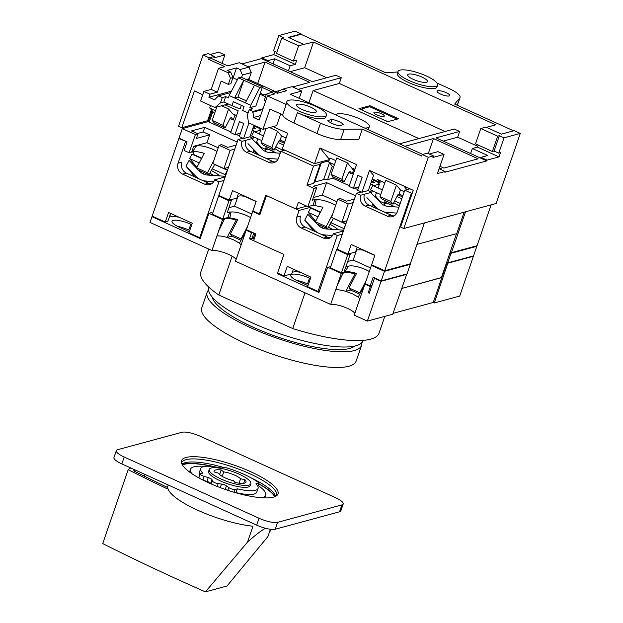 <?xml version="1.0" encoding="UTF-8"?>
<svg xmlns="http://www.w3.org/2000/svg" width="623" height="623" viewBox="0 0 623 623"><rect width="100%" height="100%" fill="white"/><g stroke="black" fill="none" stroke-linecap="round" stroke-linejoin="round"><path stroke-width="0.93" d="M218.463 68.374L228.143 72.774L230.712 72.073L232.979 77.532L230.417 78.233L228.306 84.354L221.134 81.099L217.31 92.204L209.951 94.198L203.853 91.425L211.213 89.432L218.463 68.374L224.786 66.661L208.65 59.333L209.18 57.799L203.082 55.034L178.56 126.251L181.784 127.715L194.446 90.958L202.724 94.719M209.951 94.198L208.9 97.258L214.53 99.82L218.525 95.872L222.271 97.577L220.433 102.904L214.982 107.545L200.559 100.996L203.853 91.425M397.856 71.988L385.645 72.735L301.002 34.304L301.135 33.915L288.309 37.396L303.728 44.397L298.596 45.791L281.744 38.135L283.449 37.668L278.793 35.55L273.52 50.868L276.838 52.379M457.274 105.256L459.782 97.967L454.689 104.08L513.57 130.814M520.275 133.415L504.03 137.823L498.758 153.133L494.094 151.023L492.38 151.482L497.66 136.164L480.8 128.517L485.932 127.123L501.351 134.124L514.177 130.651L520.275 133.415L496.149 203.487L403.797 228.516L428.32 157.3L433.452 155.906L427.355 153.141L422.223 154.535L428.32 157.3M278.793 35.55L295.037 31.15L301.135 33.915M217.31 92.204L211.213 89.432M263.007 108.752L252.915 111.486L249.169 109.788L252.588 108.861L249.901 107.639L255.889 106.019L262.478 86.87L259.916 87.57L254.534 85.125L245.322 102.865L229.178 95.537L228.376 97.866L225.69 96.651L222.271 97.577M259.916 87.57L250.703 105.31L245.322 102.865M250.703 105.31L249.901 107.639M248.071 112.973L242.682 110.528L244.052 106.564L233.29 101.681L231.927 105.637L223.852 101.977L225.69 96.651M220.433 102.904L223.852 101.977M265.515 96.744L259.947 94.221M230.728 92.57L218.525 95.872M214.982 107.545L228.22 103.963M231.927 105.637L240.065 109.017L241.335 105.334M248.951 122.972L243.593 138.508L239.294 136.562L243.772 123.541L239.473 121.586L234.988 134.607L230.681 132.652L238.196 110.824L225.004 104.835M329.458 159.395L319.973 147.955L314.568 163.654L282.289 148.998L287.694 133.299L272.983 126.617M319.973 147.955L356.558 164.565L349.044 186.386L353.35 188.341L357.828 175.328L362.134 177.282L357.649 190.295L361.955 192.25L369.47 170.429L413.228 190.295L400.573 227.052L403.797 228.516M280.685 113.916L276.651 125.628L262.968 129.335L269.954 109.041L282.624 114.796A20.933 5.311 19 0 0 293.877 123.004L316.967 133.486A20.933 5.311 19 0 0 340.625 139.638L358.778 139.451L362.337 129.109L421.693 156.062L422.223 154.535M262.968 129.335L248.546 122.786L247.331 115.115L249.169 109.788M422.69 154.403L290.108 94.205L301.734 91.059L292.047 86.659L283.154 89.066L286.744 90.701L277.336 93.248L273.754 91.62L271.184 92.313L274.774 93.941L267.415 95.934L259.113 120.06L253.475 117.498L252.915 111.486M282.624 114.796L286.183 104.454L267.415 95.934M262.478 86.87L240.961 77.104L238.391 77.797L229.178 95.537M254.534 85.125L238.391 77.797M237.978 97.056L243.772 80.242L234.56 97.982L237.978 97.056L246.365 100.864M230.712 72.073L227.122 70.446L236.53 67.899L240.12 69.527L249.013 67.12L239.325 62.721L227.699 65.874L211.555 58.546L208.65 59.333M203.082 55.034L208.214 53.64L214.304 56.413L213.782 57.939L224.895 54.925L222.014 63.297M210.122 54.513L218.798 52.161L224.895 54.925M343.421 124.616A8.372 2.126 19 0 0 331.942 119.406L327.838 120.519A8.372 2.126 19 0 0 339.317 125.729L343.421 124.616M293.877 123.004L297.444 112.67A20.933 5.311 19 0 0 323.921 118.495A20.933 5.311 19 0 0 325.782 117.163L326.444 115.247A20.933 5.311 19 0 0 308.377 103.41A20.933 5.311 19 0 0 286.86 101.619A20.933 5.311 19 0 0 301.423 112.163A20.933 5.311 19 0 0 324.583 116.579A20.933 5.311 19 0 0 326.444 115.247M286.86 101.619L286.198 103.535A20.933 5.311 19 0 0 286.183 104.454M297.444 112.67L320.526 123.152A20.933 5.311 19 0 0 344.184 129.296L362.337 129.109M246.233 79.495L249.169 78.7L251.279 72.572L249.013 67.12M299.227 98.348L301.734 91.059M271.184 92.313L266.278 94.517L264.168 100.638L265.577 101.276M433.452 155.906L432.923 157.44L444.043 154.426L437.946 151.662L429.27 154.013M326.732 77.758L304.686 67.743L313.517 42.091L495.721 124.818L486.407 127.341M445.095 131.492L339.294 83.459L341.272 77.719L335.89 75.274L312.294 81.668L261.543 58.624L261.808 57.861L273.777 54.614L274.86 51.475M477.763 146.327L457.656 137.2L459.634 131.453L454.253 129.016L399.468 143.858M398.027 71.489L397.365 73.405A20.933 5.311 19 0 0 411.935 83.949A20.933 5.311 19 0 0 435.088 88.365A20.933 5.311 19 0 0 436.949 87.033L437.611 85.117A20.933 5.311 19 0 0 419.544 73.28A20.933 5.311 19 0 0 398.027 71.489A20.933 5.311 19 0 0 412.59 82.034A20.933 5.311 19 0 0 435.75 86.449A20.933 5.311 19 0 0 437.611 85.117M364.58 128.019A17.794 4.517 19 0 0 367.757 127.754A17.794 4.517 19 0 0 369.338 126.625A17.794 4.517 19 0 0 354.214 116.649A17.794 4.517 19 0 0 335.742 114.928M358.832 186.853L353.35 188.341M334.434 164.643L328.562 161.98L329.949 157.969L335.813 160.625M348.911 172.524L352.174 174.012L350.266 171.707L349.184 171.995L344.013 181.885L333.25 177.002L331.078 174.378L336.708 158.024L347.47 162.915L353.498 170.18L354.471 170.624M354.923 169.308L352.54 168.226L354.487 170.57M384.773 182.858L377.647 179.619L379.641 182.29L372.313 178.965M402.855 195.715L399.047 193.979L398.144 194.228L392.973 204.118L382.211 199.228L380.038 196.611L385.668 180.257L396.43 185.14L400.425 189.968L404.241 191.697M406.866 189.641L403.899 186.059M361.955 192.25L368.333 190.521L373.559 175.359L369.47 170.429M498.758 153.133L500.464 152.674L499.015 156.887L487.046 160.127L486.781 160.898L436.03 137.854L459.634 131.453M457.656 137.2L443.21 141.109M298.113 89.416L341.272 77.719M308.93 102.756L313.128 90.553L418.929 138.586M339.294 83.459L313.128 90.553M253.95 125.239L249.971 136.78L243.593 138.508M240.478 133.12L234.988 134.607M397.871 194.758L402.466 196.845M230.012 118.541L233.282 120.029L231.367 117.724L230.292 118.012L225.113 127.902L222.941 125.285L228.571 108.932L221.593 105.754M214.522 113.596L210.021 108.161M222.941 125.285L212.186 120.395L214.359 123.019L225.113 127.902M278.972 140.775L284.29 143.189M328.921 162.144L333.422 167.579M271.901 147.511L261.138 142.628L263.311 145.245L274.073 150.135L271.901 147.511L277.531 131.157L269.572 127.544M344.013 181.885L341.84 179.268L347.47 162.915M331.078 174.378L341.84 179.268M215.535 110.66L209.671 107.997L210.519 105.521M284.68 142.06L280.148 139.996L279.252 140.245L274.073 150.135M233.282 120.029L235.05 114.881M236.569 115.567L232.574 113.752L228.571 108.932M212.186 120.395L216.773 107.063M352.174 174.012L353.498 170.18M286.058 138.041L281.526 135.985L277.531 131.157M280.148 139.996L281.526 135.985M261.138 142.628L265.998 128.509M399.047 193.979L400.425 189.968M392.973 204.118L390.8 201.494L396.43 185.14M380.038 196.611L390.8 201.494M265.873 128.875L265.429 128.665M380.131 180.748L379.68 182.072M314.568 163.654L329.372 159.636M379.641 182.29L382.078 181.636M211.376 109.788L207.607 120.714L181.784 127.715M212.061 110.621L208.487 120.994L207.607 120.714M209.702 120.667L208.487 120.994M426.56 82.275A10.466 2.656 19 0 0 427.487 81.613A10.466 2.656 19 0 0 418.454 75.695A10.466 2.656 19 0 0 407.691 74.799A10.466 2.656 19 0 0 414.98 80.071A10.466 2.656 19 0 0 426.56 82.275M449.113 95.973A6.697 1.698 19 0 0 449.713 95.545A6.697 1.698 19 0 0 443.926 91.76A6.697 1.698 19 0 0 437.042 91.184A6.697 1.698 19 0 0 441.707 94.556A6.697 1.698 19 0 0 449.113 95.973M437.05 83.054L448.794 88.38A20.933 5.311 19 0 1 460.039 97.515L457.36 105.295M459.782 97.967A20.933 5.311 19 0 0 460.039 97.515M301.002 34.304L288.784 37.614M303.728 44.397L313.517 42.091M492.38 151.482L475.528 143.827L480.8 128.517M214.304 56.413L209.18 57.799M486.781 160.898L444.877 172.252L445.141 171.489L437.447 173.576L444.043 154.426M369.891 105.723L398.588 118.752L387.638 121.719L358.949 108.69L369.891 105.723L369.532 106.774M262.267 87.477L272.267 92.017M263.794 94.813L260.289 93.224M288.426 70.835L290.162 65.781L295.294 64.387L296.743 60.174L293.324 61.101L276.472 53.453L281.744 38.135M293.324 61.101L298.596 45.791M241.989 63.928L261.543 58.624M504.03 137.823L499.366 135.705L497.66 136.164M304.686 67.743L290.24 71.661M280.35 90.327L275.522 91.636L247.829 79.066M248.086 66.7L265.071 62.09L309.724 82.368L292.74 86.971M268.381 93.575L262.205 95.249M404.849 146.304L433.468 138.547L478.121 158.818L443.911 168.093L439.955 166.294M439.402 167.906L441.349 168.786L440.002 169.152M470.622 153.562L472.366 148.508L487.786 155.509L480.948 157.362L480.683 158.125M478.207 145.05L477.498 147.114L472.366 148.508M487.046 160.127L480.948 157.362M499.015 156.887L477.498 147.114M499.366 135.705L494.094 151.023M295.294 64.387L273.777 54.614M445.141 171.489L439.106 168.747M267.641 61.397L267.906 60.633L261.808 57.861M267.906 60.633L274.743 58.78L290.162 65.781M272.999 63.834L274.743 58.78M257.688 83.537L265.071 62.09M428.297 153.57L433.468 138.547M330.782 122.786L331.942 119.406M315.394 112.405A10.466 2.656 19 0 0 316.32 111.743A10.466 2.656 19 0 0 307.287 105.824A10.466 2.656 19 0 0 296.532 104.929A10.466 2.656 19 0 0 303.814 110.201A10.466 2.656 19 0 0 315.394 112.405M231.468 91.145L208.9 97.258M236.53 67.899L233.103 77.852L237.363 79.791M230.417 78.233L228.143 72.774M232.979 77.532L230.868 83.661L228.306 84.354M251.279 72.572L242.386 74.986L241.56 77.377M242.386 74.986L240.12 69.527M283.154 89.066L278.255 91.27L277.593 93.177M262.742 109.516L252.65 112.257M260.663 115.551L253.475 117.498M362.843 110.458A8.372 2.126 -161 0 1 362.15 109.103A8.372 2.126 -161 0 1 362.89 108.573L369.735 106.72L397.108 119.149M374.407 112.187A5.482 1.394 -161 0 1 380.474 113.347A5.482 1.394 -161 0 1 384.29 116.112A5.482 1.394 -161 0 1 378.652 115.637A5.482 1.394 -161 0 1 373.917 112.537A5.482 1.394 -161 0 1 374.407 112.187M388.9 121.376A8.372 2.126 -161 0 1 385.66 120.815M181.947 464.119A50.237 12.748 -161 0 1 223.626 467.491M251.567 478.106A50.237 12.748 -161 0 1 275.576 496.36M181.55 463.068A50.237 12.748 -161 0 1 181.612 462.858A50.237 12.748 -161 0 1 233.267 467.164A50.237 12.748 -161 0 1 276.62 495.573A50.237 12.748 -161 0 1 276.542 495.776M116.337 450.631L113.962 457.523A14.656 3.715 19 0 0 121.835 463.917L256.692 525.15A14.656 3.715 19 0 0 275.234 529.223L339.535 511.795A14.656 3.715 19 0 0 340.836 510.868L343.211 503.976A14.656 3.715 19 0 0 335.338 497.582L200.481 436.349A14.656 3.715 19 0 0 181.947 432.276L117.638 449.705A14.656 3.715 19 0 0 116.337 450.631A14.656 3.715 19 0 0 124.211 457.025L259.067 518.258A14.656 3.715 19 0 0 277.601 522.331L341.91 504.903A14.656 3.715 19 0 0 343.211 503.976M182.173 464.548A51.444 13.052 -161 0 1 214.18 466.728M258.81 483.705A51.444 13.052 -161 0 1 275.14 496.562M208.939 482.95A51 12.943 -161 0 1 181.371 461.939A51 12.943 -161 0 1 233.991 465.07A51 12.943 -161 0 1 277.375 494.997A51 12.943 -161 0 1 215.862 485.917A51 12.943 -161 0 1 208.939 482.95M265.554 528.273C261.598 530.282 255.586 534.884 247.518 542.088L252.977 526.225A55.681 14.127 -161 0 1 198.122 510.416A55.681 14.127 -161 0 1 167.727 487.723L167.33 488.868A55.681 14.127 -161 0 1 167.423 487.388A692.924 175.834 -161 0 1 133.649 470.832A95.412 24.211 -161 0 1 135.136 469.952M247.518 542.088L205.419 591.85L227.029 585.994L267.921 536.559L270.398 529.254M222.232 476.385L223.774 471.907L221.181 469.968A16.883 4.283 -161 0 0 214.063 471.066A16.883 4.283 -161 0 0 214.078 471.899L218.759 473.262A11.93 3.029 -161 0 0 233.438 480.699L234.855 482.412A16.883 4.283 -161 0 0 245.992 482.062A16.883 4.283 -161 0 0 244.94 479.679L240.564 478.76L239.045 483.175M205.419 591.85A701.506 178.014 -161 0 1 102.725 543.583L128.167 469.687A100.435 25.488 -161 0 1 130.799 467.99M219.623 474.492L221.181 469.968M250.812 483.721L250.15 485.636A21.976 5.576 -161 0 1 227.551 483.752A21.976 5.576 -161 0 1 208.588 471.323L209.25 469.407A21.976 5.576 -161 0 1 211.197 468.013A21.976 5.576 -161 0 1 235.517 472.647A21.976 5.576 -161 0 1 250.812 483.721A21.976 5.576 -161 0 1 228.213 481.836A21.976 5.576 -161 0 1 209.25 469.407M243.694 483.292L244.94 479.679M223.774 471.907A11.93 3.029 -161 0 1 240.564 478.76M226.437 485.87A3.722 0.942 -161 0 0 221.515 484.04L218.167 483.619A3.909 0.989 -161 0 1 214.46 482.521A3.909 0.989 -161 0 1 212.357 480.987L212.046 479.741A3.722 0.942 -161 0 0 208.246 477.607L204.18 476.4A3.909 0.989 -161 0 1 200.193 473.994A3.909 0.989 -161 0 1 200.536 473.745L202.81 473.13A30.356 7.702 -161 0 1 200.668 468.597A30.356 7.702 -161 0 1 221.321 468.114L224.444 467.266A36.422 9.244 -161 0 1 259.059 482.981L255.928 483.83A30.356 7.702 -161 0 1 258.07 488.362A30.356 7.702 -161 0 1 237.418 488.845L235.151 489.46A3.909 0.989 -161 0 1 232.091 489.071A3.909 0.989 -161 0 1 228.742 487.552L226.437 485.87L225.215 489.421M259.059 482.981L257.875 486.415M191.783 473.605A39.771 10.093 -161 0 1 190.459 469.321A39.771 10.093 -161 0 1 193.994 466.798A39.771 10.093 -161 0 1 204.515 466.432M258.195 485.496A39.771 10.093 -161 0 1 265.671 495.215A39.771 10.093 -161 0 1 261.987 497.777M199.874 474.921A30.356 7.702 -161 0 1 199.368 472.39L200.668 468.597M198.877 477.919A3.909 0.989 -161 0 1 198.885 477.786L200.193 473.994M208.246 477.607L206.937 481.4L203.62 480.411M206.937 481.4A3.722 0.942 -161 0 1 210.738 483.534L210.8 483.783M221.469 488.082A3.722 0.942 -161 0 1 223.93 488.969M237.418 488.845L235.728 492.738M258.07 488.362L256.762 492.147A30.356 7.702 -161 0 1 236.117 492.637M182.368 464.898A50.868 12.904 -161 0 1 183.824 464.408A50.868 12.904 -161 0 1 212.607 466.518M258.747 483.876A50.868 12.904 -161 0 1 274.774 496.718M144.006 475.995L144.606 474.259M167.33 488.868A701.506 178.014 -161 0 1 128.167 469.687M263.459 135.884L253.888 131.539L251.583 135.939L261.839 140.596M275.755 146.911L283.652 150.493M265.896 149.536L261.021 147.316L256.637 142.028M274.821 148.71A8.037 1.23 27.6 0 1 280.498 152.394M278.076 159.114L267.976 158.421A17.062 15.84 140.4 0 1 265.172 157.977M260.079 155.664A17.062 15.84 140.4 0 1 257.977 153.881L247.993 143.64M266.138 149.761A8.037 1.23 27.6 0 1 265.429 148.679A8.037 1.23 27.6 0 1 275.927 152.9M265.281 151.381L266.426 149.201A6.908 1.059 27.6 0 1 275.522 152.876M256.684 154.122L253.709 150.532M280.218 153.196L269.463 152.456A12.561 11.658 140.4 0 1 262.096 149.115L251.053 137.784M278.06 142.511L283.652 145.05M382.358 189.867L372.788 185.522L370.483 189.922L380.739 194.578M394.655 200.894L400.207 203.417M384.788 203.519L379.913 201.299L375.381 195.832M393.72 202.693A8.037 1.23 27.6 0 1 399.234 206.236M396.758 213.082L386.875 212.404A17.062 15.84 140.4 0 1 384.072 211.96M378.971 209.647A17.062 15.84 140.4 0 1 376.876 207.864L366.892 197.623M385.03 203.744A8.037 1.23 27.6 0 1 384.321 202.662A8.037 1.23 27.6 0 1 394.818 206.883M384.181 205.364L385.318 203.184A6.908 1.059 27.6 0 1 394.414 206.859M375.576 208.105L372.453 204.336M398.915 207.163L388.355 206.439A12.561 11.658 140.4 0 1 380.996 203.098L369.953 191.767M396.96 196.494L401.827 198.706M193.776 151.685L192.92 154.154L201.727 158.156M476.128 245.976L476.844 246.303L451.021 253.296L449.946 252.813L456.534 233.664L416.989 244.387L456.752 233.609L464.135 212.163M342.354 221.998L345.96 223.641M308.284 206.532L320.448 212.054M328.96 160.835L321.32 162.907L320.199 164.254L313.533 166.061L306.944 185.202L314.117 188.458L316.679 187.764L312.396 200.209L314.958 199.516L312.98 205.255L307.855 206.649L298.347 202.335L296.042 209.032L306.726 206.135M296.042 209.032L265.733 195.272L259.339 213.845L260.25 213.596M224.358 168.428L227.605 169.9M252.806 128.564L253.686 128.969L255.742 128.408L253.25 127.279M253.763 125.791L258.833 128.097L260.71 130.184L255.43 131.617L252.253 130.176M254.332 125.41L253.841 125.542M313.533 166.061L280.895 151.241L284.867 150.166M371.16 182.305L372.406 182.866L374.462 182.313L371.604 181.02M373.068 179.307L372.172 179.549L377.554 181.994L379.43 184.089L374.143 185.522L370.607 183.917M214.733 164.363L208.931 174.829L198.169 169.939L196.704 167.86L204.219 153.336C198.324 151.599 194.36 151.187 192.336 152.105L195.91 146.506L196.923 145.922C200.816 145.354 206.314 146.561 213.401 149.543L216.968 151.412M196.704 167.86L207.459 172.75L213.907 160.306M218.198 147.83L206.929 142.714L193.675 146.304L195.902 146.498M193.675 146.304L191.697 152.051L192.336 152.105M314.958 199.516L316.188 199.71C320.269 199.415 325.572 200.661 332.114 203.448L335.68 205.317M316.188 199.71L314.919 205.567L322.94 207.241L315.417 221.765L326.179 226.647L332.62 214.211M314.919 205.567L312.98 205.255M354.432 199.041L346.341 201.229L340.353 198.511L337.783 199.212L331.522 217.396L341.926 222.115L348.187 203.931L353.218 202.568M314.117 188.458L307.855 206.649M194.244 155.205L193.636 154.481M208.931 174.829L207.459 172.75M230.923 131.967L208.129 121.617L182.305 128.618L179.011 138.189L187.079 141.849L184.112 150.462L189.135 152.744L191.697 152.051M182.305 128.618L195.396 134.56L189.135 152.744M259.339 213.845L252.883 210.909L256.178 201.338L232.504 190.591L229.209 200.162L218.813 195.443L238.056 139.536L242.004 141.328A8.372 7.585 74.8 0 0 246.537 152.246L268.778 162.338A8.372 7.585 74.8 0 0 273.606 162.767A8.372 7.585 74.8 0 0 278.59 157.938L280.895 151.241M236.14 145.097L227.73 147.378L221.632 144.614L219.07 145.307L212.809 163.491L223.922 168.545L230.191 150.353L234.762 149.115M219.07 145.307L230.191 150.353M238.484 193.309L236.841 198.098L229.209 200.162M245.306 196.401A16.198 4.112 19 0 0 237.386 196.502M384.695 270.756L371.604 264.814L374.898 255.243L351.224 244.496L347.93 254.067L337.168 249.177L356.418 193.278L360.725 195.233A8.372 7.585 74.8 0 0 365.257 206.151L387.498 216.243A8.372 7.585 74.8 0 0 392.319 216.664A8.372 7.585 74.8 0 0 397.303 211.843L404.755 190.21L411.39 193.223L384.695 270.756L410.3 263.817L424.38 222.941M195.396 134.56L197.958 133.867L191.502 130.931L204.757 127.341L237.192 142.067M239.528 135.869L236.086 134.303M337.783 199.212L348.187 203.931M316.679 187.764L313.346 186.254L326.6 182.656L355.546 195.801M357.89 189.61L354.44 188.045M349.277 185.701L332.768 178.201L327.62 179.595L323.633 179.642L314.724 182.056L313.61 183.396L306.944 185.202M357.205 247.206L355.554 251.996L347.93 254.067M363.193 249.924L362.633 250.08A16.198 4.112 19 0 0 356.107 250.407M450.188 252.105L451.434 252.665L477.047 245.727L491.119 204.85M197.958 133.867L196.377 138.462L209.632 134.864L203.176 131.936L204.757 127.341M206.929 142.714L209.632 134.864M228.501 167.299L223.922 168.545M333.445 218.268L327.643 228.727L316.889 223.844L315.417 221.765M409.942 188.8L404.755 190.21M411.39 193.223L412.301 192.974M465.506 211.789L451.434 252.665M394.133 215.885A8.372 7.585 74.8 0 1 391.26 215.223L369.018 205.131A8.372 7.585 74.8 0 1 364.486 194.212L360.725 195.233M368.185 190.56L371.838 192.219L364.486 194.212M356.418 193.278L361.301 191.954M346.956 220.752L341.926 222.115M327.643 228.727L326.179 226.647M312.964 209.11L312.357 208.378M336.918 201.735L322.317 195.1L313.314 197.546M326.6 182.656L322.317 195.1M212.84 111.556L209.203 122.1M378.87 181.947L378.488 183.045M371.838 192.219L372.336 190.763M373.964 186.051L374.143 185.522M360.452 191.565L360.219 192.25M242.947 138.213L238.056 139.536M275.413 161.988A8.372 7.585 74.8 0 1 272.539 161.326L250.306 151.225A8.372 7.585 74.8 0 1 245.766 140.307L242.004 141.328M245.766 140.307L253.117 138.322L249.831 136.826M260.71 130.184L259.386 134.031M257.766 138.742L256.255 143.126M253.966 149.769L253.039 152.471M255.43 131.617L255.243 132.154M253.623 136.858L253.117 138.322M260.149 128.058L259.775 129.14M321.32 162.907L314.724 182.056M329.442 162.774L323.633 179.642M320.199 164.254L313.61 183.396M241.856 138.508L242.09 137.831M203.176 131.936L197.25 133.54M332.246 166.162L327.62 179.595M333.204 176.94L332.768 178.201M379.43 184.089L378.106 187.936M376.479 192.647L374.999 196.954M372.71 203.596L371.76 206.369M344.114 229.015L343.686 228.509L345.446 225.137M315.674 221.274L308.323 212.451L317.971 216.827M330.805 222.652L343.686 228.509M329.91 224.373A8.037 1.223 27.6 0 1 337.868 229.77M332.526 235.471L324.715 234.933A17.062 15.84 140.2 0 1 320.962 234.225M317.629 232.714A17.062 15.84 140.2 0 1 314.716 230.393L304.733 220.153L307.793 214.296L316.336 223.065M328.477 227.122A8.037 1.223 27.6 0 1 332.69 229.42M328.399 227.278A6.908 1.051 27.6 0 1 332.285 229.389M313.696 230.923L304.733 220.153M343.351 231.024L342.58 230.097L326.203 228.976A12.561 11.658 140.2 0 1 318.836 225.627L317.263 224.015M342.58 230.097L341.895 231.413M308.323 212.451L310.62 208.051L320.261 212.42M333.25 218.323L345.827 224.031M225.69 175.468L224.973 174.604L227.434 170.398M196.954 167.377L189.602 158.546L199.259 162.93M212.085 168.755L224.973 174.604M211.189 170.468A8.037 1.223 27.6 0 1 219.156 175.873M213.806 181.566L205.995 181.028A17.062 15.84 140.2 0 1 202.241 180.32M198.916 178.809A17.062 15.84 140.2 0 1 196.004 176.488L186.012 166.248L189.073 160.399L197.616 169.16M209.764 173.225A8.037 1.223 27.6 0 1 213.969 175.515M209.678 173.381A6.908 1.051 27.6 0 1 213.564 175.491M194.983 177.025L186.012 166.248M224.638 177.119L223.867 176.192L207.482 175.071A12.561 11.658 140.2 0 1 200.123 171.73L198.542 170.11M223.867 176.192L223.174 177.516M189.602 158.546L191.907 154.146L201.541 158.522M214.53 164.417L227.27 170.204M449.946 252.813L441.38 277.702L401.601 288.48L441.419 277.562M253.6 211.236L252.689 211.485L246.42 229.669L255.928 233.991L253.623 240.688L283.924 254.449L249.496 238.819L252.058 238.118L254.176 239.076M252.689 211.485L259.861 214.74L266.449 195.599L299.087 210.418L296.782 217.116L300.543 216.095A8.372 7.585 74.8 0 0 305.083 227.013L327.316 237.106A8.372 7.585 74.8 0 0 330.19 237.768M310.207 207.404L299.087 210.418M337.526 249.34L336.615 249.589L347.727 254.643L350.297 253.943L346.014 266.387L348.241 266.582L349.262 266.005C353.155 265.429 358.646 266.636 365.732 269.627L369.299 271.496M348.249 266.582L344.667 272.189C346.692 271.27 350.656 271.675 356.558 273.419L349.036 287.943L359.798 292.826L366.238 280.389M372.32 265.141L371.401 265.39L365.14 283.574L370.163 285.856L373.13 277.243L381.198 280.903L407.021 273.902L410.316 264.331L409.599 264.004M346.014 266.387L344.036 272.134L341.466 272.827L347.727 254.643M344.667 272.189L344.036 272.134M219.53 195.77L218.611 196.011L229.015 200.738L231.577 200.045L227.294 212.49L231.086 211.991C235.167 211.695 240.47 212.934 247.012 215.722L250.586 217.591M231.094 211.991L229.817 217.848L237.838 219.514L230.315 234.038L241.078 238.928L247.518 226.484M381.198 280.903L384.492 271.332L410.316 264.331M371.401 265.39L384.492 271.332M476.844 246.303L473.55 255.874L447.727 262.875L446.652 262.384M371.993 285.357L370.163 285.856M218.611 196.011L212.35 214.203L222.754 218.922L229.015 200.738M335.665 289.843L341.318 273.427L327.643 267.212L318.937 292.483L277.336 273.59L283.924 254.449L277.531 273.022L283.987 275.95L287.289 266.379L310.955 277.126L307.661 286.697L318.065 291.424L337.308 235.517L342.339 234.155M343.429 231.001L333.367 233.726L337.308 235.517M333.367 233.726A8.372 7.585 74.8 0 1 328.383 238.554A8.372 7.585 74.8 0 1 323.555 238.126L327.316 237.106M296.782 217.116A8.372 7.585 74.8 0 0 301.322 228.034L323.555 238.126M336.615 249.589L330.354 267.781L341.466 272.827M300.302 272.29A16.198 4.112 19 0 0 293.223 272.041A16.198 4.112 19 0 0 292.257 272.469M283.987 275.95L291.782 273.84L293.394 269.152M370.537 267.913L353.171 260.025L347.689 261.512M350.297 253.943L349.581 253.616M251.817 214.008L234.56 206.174L228.945 207.693M231.577 200.045L230.86 199.718M178.817 217.131L169.666 216.049M170.577 213.393L167.836 221.352L165.274 222.045L152.183 216.103L178.879 138.571L186.121 141.421M165.274 222.045L168.568 212.474L192.242 223.221L188.94 232.8L199.703 237.682L200.622 237.433M223.984 180.413L218.953 181.784L214.647 179.829L225.168 176.971M179.486 138.407L178.879 138.571M229.856 211.789L227.886 217.536L222.754 218.922M229.817 217.848L227.886 217.536M230.315 234.038L231.787 236.117L240.984 240.299M241.078 238.928L241.436 239.434M254.605 234.637L255.555 235.066M349.036 287.943L350.5 290.022L359.705 294.196M359.798 292.826L360.156 293.34M362.835 250.025L374.82 255.469M318.065 291.424L319.435 291.05M451.021 253.296L447.727 262.875M170.78 213.479L169.923 215.979M218.953 181.784L199.703 237.682M214.647 179.829A8.372 7.585 74.8 0 1 209.663 184.649A8.372 7.585 74.8 0 1 204.835 184.229L208.604 183.209L186.363 173.108A8.372 7.585 74.8 0 1 181.83 162.198L178.061 163.218A8.372 7.585 74.8 0 0 182.601 174.129L204.835 184.229M185.514 141.585L178.061 163.218M211.47 183.871A8.372 7.585 74.8 0 1 208.604 183.209M199.485 170.538L199.344 170.936M244.387 196.245L256.1 201.564M318.205 224.444L318.065 224.841M237.978 196.237L234.56 206.174M353.171 260.025L356.558 250.189M296.322 280.295A13.815 3.504 -161 0 1 307.505 283.886L308.478 284.329M177.602 226.398A13.815 3.504 -161 0 1 188.785 229.988L189.758 230.424M393.027 313.369L433.25 302.466L434.324 302.957L459.704 296.073L473.418 256.255L447.805 263.194L446.566 262.633M381.066 281.285L367.352 321.11L392.731 314.226L406.679 274.346L381.066 281.285L374.431 278.271L375.038 278.107M367.352 321.11L354.214 315.137L359.23 300.582M341.318 273.427A13.815 3.504 -161 0 1 343.032 273.326L344.176 272.617C346.466 272.111 350.04 272.555 354.908 273.956L345.82 291.346C341.412 290.077 338.024 289.586 335.649 289.89L330.642 304.437A13.815 3.504 -161 0 1 344.239 307.038A13.815 3.504 -161 0 1 354.814 313.392M330.642 304.437L235.494 261.239L240.509 246.677M216.936 235.977L211.921 250.532A13.815 3.504 -161 0 1 225.518 253.133A13.815 3.504 -161 0 1 236.101 259.487M211.921 250.532L150.003 222.419L151.981 216.679L152.9 216.43M212.708 213.167L211.493 212.614L208.923 213.307L222.606 219.522A13.815 3.504 -161 0 1 224.311 219.428L225.464 218.712C227.745 218.206 231.32 218.657 236.187 220.051L227.099 237.441C222.691 236.172 219.304 235.689 216.936 235.985M216.952 235.938L218.618 231.094L224.319 219.428M246.755 229.825A13.815 3.504 -161 0 1 246.178 230.222L240.525 246.646M241.14 245.01L239.473 243.188L246.03 230.642M246.272 230.175L246.513 229.716M189.299 231.764L179.479 227.302A13.815 3.504 -161 0 1 172.057 221.274A13.815 3.504 -161 0 1 190.763 224.241L191.736 224.685M343.039 273.333L337.339 284.991M236.187 220.051L237.784 219.623M239.473 243.196L233.851 239.948L227.099 237.441L231.857 236.156M359.853 298.908L358.186 297.093L352.571 293.846L345.82 291.346L350.578 290.053M365.475 283.722A13.815 3.504 -161 0 1 364.891 284.127L359.237 300.543M354.908 273.956L356.504 273.52M327.643 267.212L330.704 266.745M371.697 286.222L370.319 286.588L364.891 284.127M369.587 292.343L368.216 292.717L370.319 286.588M472.943 256.037L473.418 256.255M374.431 278.271L369.291 293.207L368.216 292.717M252.517 232.441L251.606 232.691L249.496 238.819M251.606 232.691L246.178 230.222M447.805 263.194L447.283 264.728L446.208 264.238L441.59 277.64M406.196 274.128L406.679 274.346M308.019 285.661L298.191 281.207A13.815 3.504 -161 0 1 290.77 275.179A13.815 3.504 -161 0 1 309.483 278.146L310.456 278.582M277.336 273.59L278.247 273.341M208.923 213.307L200.224 238.578L151.981 216.679M434.324 302.957L447.283 264.728M222.606 219.522L218.618 231.094M365.234 283.621L364.992 284.08M364.751 284.547L358.194 297.093M446.387 264.323L433.25 302.466M307.567 285.459L296.797 280.389M384.812 316.375L379.025 333.18A94.198 23.9 -161 0 1 292.724 328.57L218.782 294.998L232.145 256.185M292.724 328.57L305.036 292.81M308.089 285.451A94.198 23.9 -161 0 1 307.622 285.303M363.264 340.368L363.193 340.579A81.636 20.715 -161 0 1 355.943 345.757A81.636 20.715 -161 0 1 265.632 328.547A81.636 20.715 -161 0 1 208.814 287.421L208.884 287.211M218.782 294.998A94.198 23.9 -161 0 1 200.894 271.846L208.728 249.083M354.651 346.069A76.193 19.336 -161 0 1 349.62 348.467A76.193 19.336 -161 0 1 270.569 334.419A76.193 19.336 -161 0 1 212.163 297.007M361.776 342.79A81.636 20.715 -161 0 1 361.535 345.407A81.636 20.715 -161 0 1 354.285 350.578A81.636 20.715 -161 0 1 263.973 333.375A81.636 20.715 -161 0 1 207.155 292.249A81.636 20.715 -161 0 1 208.573 290.038M361.535 345.407L356.138 361.067A81.636 20.715 -161 0 1 348.888 366.238A81.636 20.715 -161 0 1 258.576 349.028A81.636 20.715 -161 0 1 201.759 307.91L207.155 292.249M316.967 133.486L320.526 123.152M340.625 139.638L344.184 129.296M259.067 518.258L256.692 525.15M124.211 457.025L121.835 463.917M341.91 504.903L339.535 511.795M277.601 522.331L275.234 529.223M204.18 476.4L202.919 480.06M212.046 479.741L210.738 483.534M212.357 480.987L211.322 484.009M218.167 483.619L217.193 486.446M221.515 484.04L220.277 487.638M228.742 487.552L227.792 490.293M235.151 489.46L234.178 492.287M259.082 155.213L257.977 153.881M269.081 159.753L267.976 158.421M377.982 209.196L376.876 207.864M387.973 213.736L386.875 212.404M391.26 215.223L387.498 216.243M369.018 205.131L365.257 206.151M272.539 161.326L268.778 162.338M250.306 151.225L246.537 152.246M316.048 231.99L314.716 230.393M326.047 236.53L324.715 234.933M197.327 178.092L196.004 176.488M207.327 182.632L205.995 181.028M182.601 174.129L186.363 173.108M301.322 228.034L305.083 227.013M253.818 233.025L252.058 238.118M309.483 278.146L307.505 283.886M190.763 224.241L188.785 229.988M369.338 126.625L368.279 129.701M362.15 109.103L361.838 109.998M168.241 484.982L167.416 487.381M270.764 529.293L269.704 532.361M264.744 497.909L265.671 495.215M189.532 472.016L190.459 469.321M266.473 146.685L265.429 148.679M385.372 200.668L384.321 202.662M322.753 226.507L322.021 227.893M204.033 172.602L203.308 173.996M253.226 238.648L254.978 233.555"/></g></svg>
